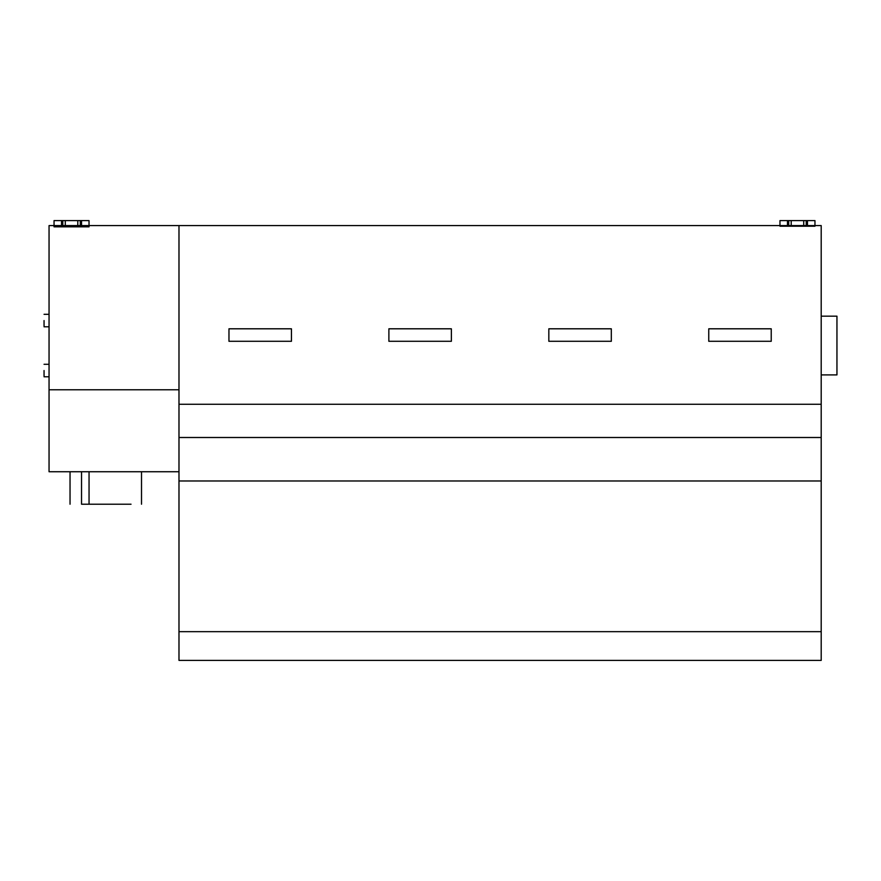 <?xml version="1.0" encoding="UTF-8"?>
<svg xmlns="http://www.w3.org/2000/svg" width="881" height="881" viewBox="0 0 881 881"><rect width="100%" height="100%" fill="white"/><g stroke="black" fill="none" stroke-linecap="round" stroke-linejoin="round"><path stroke-width="1.32" d="M771.227 341.288L771.227 328.8L708.753 328.8L708.753 341.288L771.227 341.288M451.369 341.288L451.369 328.8L388.895 328.8L388.895 341.288L451.369 341.288M291.446 341.288L291.446 328.8L228.972 328.8L228.972 341.288L291.446 341.288M611.304 341.288L611.304 328.8L548.83 328.8L548.83 341.288L611.304 341.288M89.047 471.731L89.047 504.218L131.038 504.218C144.561 504.218 144.561 504.218 131.038 504.218L81.537 504.218C66.714 504.218 66.714 504.218 81.537 504.218L81.537 471.731M44.05 370.527L44.05 375.945L44.05 370.527M44.05 320.552L44.05 325.959L44.05 320.552M61.538 225.591L62.793 225.591L62.793 220.602L89.025 220.602L89.025 226.835L54.049 226.835L54.049 220.602L61.538 220.602L61.538 225.591L49.05 225.591L49.05 471.731L178.986 471.731M49.05 389.776L178.986 389.776M61.538 220.602L62.793 220.602M803.714 220.602L803.714 225.591L791.215 225.591L791.215 220.602L814.958 220.602L814.958 226.219L779.971 226.219L779.971 225.591L81.537 225.591L81.537 220.602M80.281 220.602L80.281 225.591L81.537 225.591M77.781 220.602L77.781 225.591L65.293 225.591L65.293 220.602M80.281 225.591L77.781 225.591M65.293 225.591L62.793 225.591M89.025 220.602L89.025 221.638M821.202 374.899L836.95 374.899L836.95 316.18L821.202 316.18M178.986 225.591L178.986 404.269L821.202 404.269L821.202 225.591L807.459 225.591L807.459 220.602M178.986 404.269L178.986 437.505L821.202 437.505L821.202 404.269M178.986 437.505L178.986 631.666L821.202 631.666L821.202 480.982L178.986 480.982M821.202 480.982L821.202 437.505M178.986 631.666L178.986 660.398L821.202 660.398L821.202 631.666M806.214 220.602L806.214 225.591L803.714 225.591M806.214 225.591L807.459 225.591M787.471 220.602L787.471 225.591L779.971 225.591L779.971 220.602L791.215 220.602M787.471 225.591L788.726 225.591L788.726 220.602M791.215 225.591L788.726 225.591M89.025 226.12L54.049 226.12M814.958 226.12L779.971 226.12M70.04 471.731L70.04 504.218M141.511 471.731L141.511 504.218M49.05 364.282L44.05 364.282M49.05 376.782L44.05 376.782M49.05 314.308L44.05 314.308M49.05 326.796L44.05 326.796"/></g></svg>

